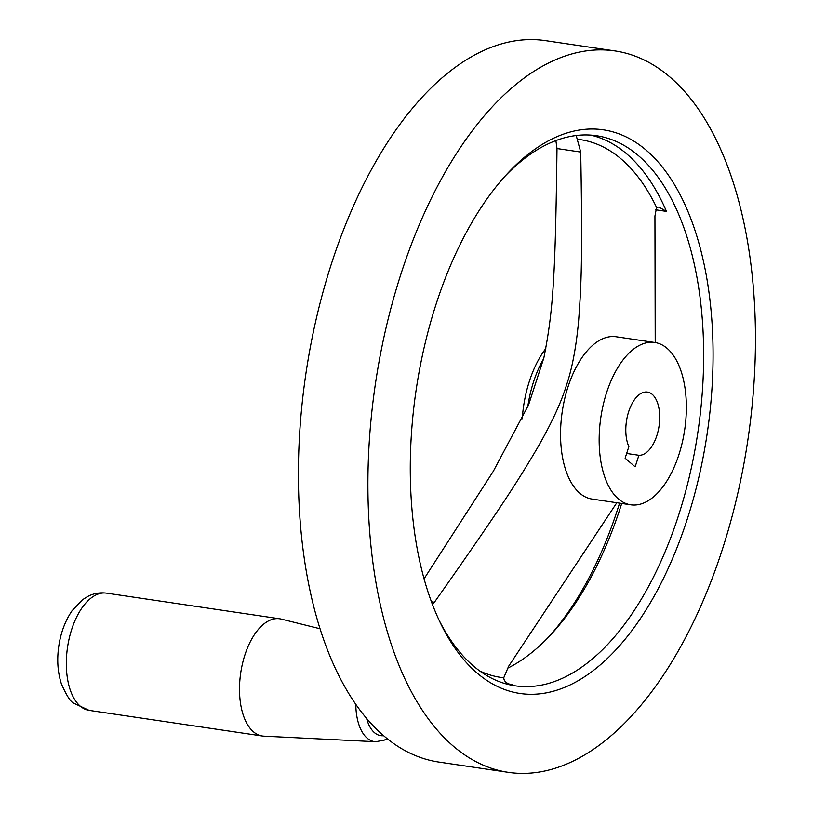 <?xml version="1.0" encoding="UTF-8"?>
<svg xmlns="http://www.w3.org/2000/svg" width="813" height="813" viewBox="0 0 813 813"><rect width="100%" height="100%" fill="white"/><g stroke="black" fill="none" stroke-linecap="round" stroke-linejoin="round"><path stroke-width="1.22" d="M652.26 394.386A31.91 16.484 -81.6 0 1 658.296 430.229A31.91 16.484 -81.6 0 1 638.896 455.28L635.146 466.825L625.116 458.176L628.866 446.642A31.91 16.484 -81.6 0 1 628.947 410.819A31.91 16.484 -81.6 0 1 647.433 392.079A31.91 16.484 -81.6 0 1 652.26 394.386M626.65 453.471L638.896 455.28M522.261 418.776A82.042 42.378 -81.6 0 1 545.797 348.553M619.567 503.145A284.875 147.143 -81.6 0 1 548.988 636.64M621.711 503.46A278.036 143.616 -81.6 0 1 551.224 634.262A278.036 143.616 -81.6 0 1 507.251 668.398M453.065 745.938A364.641 188.342 -81.6 0 1 386.084 327.68A364.641 188.342 -81.6 0 1 615.055 50.934A364.641 188.342 -81.6 0 1 670.298 77.347A364.641 188.342 -81.6 0 1 737.279 495.605A364.641 188.342 -81.6 0 1 508.308 772.35A364.641 188.342 -81.6 0 1 453.065 745.938M508.308 772.35L438.817 762.066A364.641 188.342 -81.6 0 1 383.573 735.653A364.641 188.342 -81.6 0 1 316.582 317.395A364.641 188.342 -81.6 0 1 545.564 40.65L615.055 50.934M504.883 176.36A278.036 143.616 -81.6 0 1 596.59 135.741A278.036 143.616 -81.6 0 1 638.713 155.883A278.036 143.616 -81.6 0 1 691.711 466.215A278.036 143.616 -81.6 0 1 524.334 686.609A278.036 143.616 -81.6 0 1 515.188 685.826A278.036 143.616 -81.6 0 1 473.064 665.684A278.036 143.616 -81.6 0 1 439.183 620.39M646.538 150.476A284.875 147.143 -81.6 0 1 687.087 519.67A284.875 147.143 -81.6 0 1 476.825 672.808A284.875 147.143 -81.6 0 1 440.616 623.408A284.875 147.143 -81.6 0 1 507.129 173.891A284.875 147.143 -81.6 0 1 646.538 150.476M630.746 504.802L592.138 499.08A82.042 42.378 -81.6 0 1 579.71 493.145A82.042 42.378 -81.6 0 1 564.639 399.031A82.042 42.378 -81.6 0 1 616.163 336.765L654.77 342.476A82.042 42.378 -81.6 0 1 667.199 348.421A82.042 42.378 -81.6 0 1 682.27 442.526A82.042 42.378 -81.6 0 1 630.746 504.802A82.042 42.378 -81.6 0 1 618.317 498.857A82.042 42.378 -81.6 0 1 603.246 404.742A82.042 42.378 -81.6 0 1 654.77 342.476M576.204 135.517L580.706 152.051C582.769 265.485 580.949 288.971 578.571 321.369C576.143 347.507 572.047 369 566.265 385.84C561.072 402.77 551.468 423.441 537.474 447.861C519.548 477.963 506.631 499.802 434.427 602.25L432.506 604.618M655.217 342.547L654.943 216.004L656.569 207.427L658.835 207.051L666.487 211.4A278.036 143.616 -81.6 0 0 627.016 154.155A278.036 143.616 -81.6 0 0 590.705 135.11M510.92 684.617L511.773 684.78M509.375 684.729A278.036 143.616 -81.6 0 0 512.647 684.871C506.956 683.936 503.989 681.568 503.745 677.768L508.674 666.203L616.823 502.739M355.799 704.373A48.384 24.99 -81.6 0 0 367.09 738.092A48.384 24.99 -81.6 0 0 375.677 741.72L263.849 736.151A59.258 30.609 -81.6 0 1 262.314 735.999A59.258 30.609 -81.6 0 1 253.341 731.71A59.258 30.609 -81.6 0 1 242.457 663.743A59.258 30.609 -81.6 0 1 279.662 618.774A59.258 30.609 -81.6 0 1 281.176 619.069L320.007 628.744M424.061 578.805L493.288 471.327L528.562 404.935L543.867 357.842C553.389 309.672 555.35 275.932 556.996 148.545L555.889 140.588M527.749 406.815A82.042 42.378 -81.6 0 1 543.684 358.624M577.464 139.277A271.806 140.395 -81.6 0 1 621.569 159.338A271.806 140.395 -81.6 0 1 656.569 207.427M503.745 677.768A271.806 140.395 -81.6 0 1 479.67 670.918M655.502 209.774L666.487 211.4M106.483 593.144C99.908 592.281 93.698 593.368 87.855 596.396L82.52 599.74L71.981 610.868C65.243 620.776 60.873 632.412 58.841 645.786C56.808 659.455 57.652 672.107 61.351 683.743C66.341 695.217 70.457 701.7 73.688 703.184L89.135 710.379A59.258 30.609 -81.6 0 1 80.162 706.08A59.258 30.609 -81.6 0 1 69.278 638.114A59.258 30.609 -81.6 0 1 106.483 593.144L279.662 618.774M383.624 735.694A41.565 21.473 -81.6 0 1 374.437 732.635A41.565 21.473 -81.6 0 1 366.612 718.458M556.996 148.545L580.706 152.051M431.449 601.803L434.427 602.25M89.135 710.379L262.314 735.999M375.677 741.72L384.275 740.125L387.171 738.651"/></g></svg>
